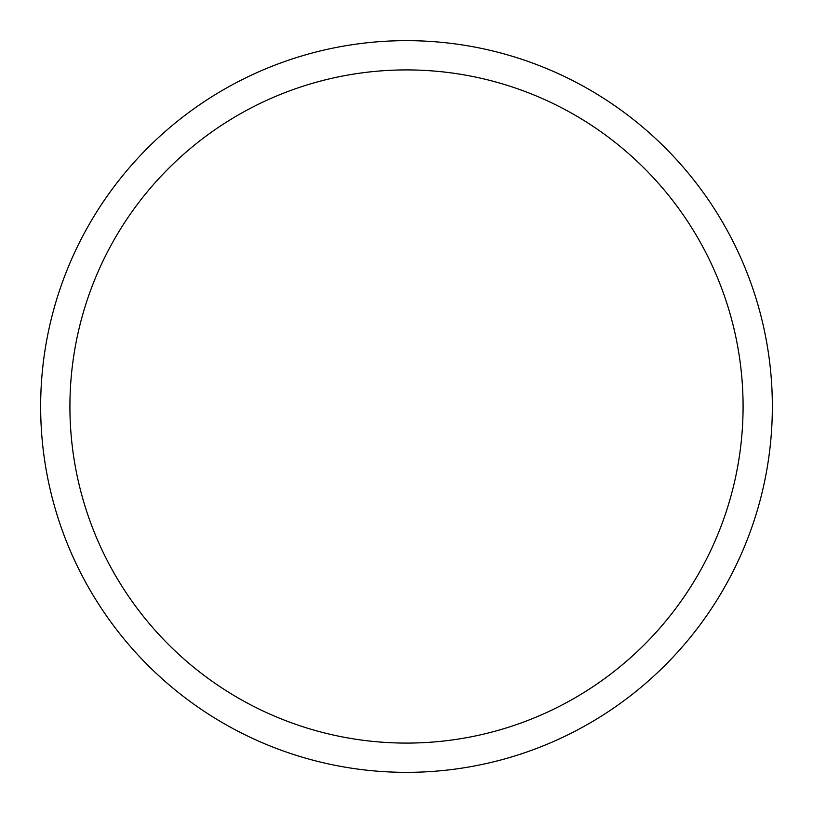 <?xml version="1.0" encoding="UTF-8"?>
<svg xmlns="http://www.w3.org/2000/svg" width="813" height="813" viewBox="0 0 813 813"><rect width="100%" height="100%" fill="white"/><g stroke="black" fill="none" stroke-linecap="round" stroke-linejoin="round"><path stroke-width="1.22" d="M772.35 406.5A365.85 365.85 0 0 1 406.5 772.35A365.85 365.85 0 0 1 40.65 406.5A365.85 365.85 0 0 1 406.5 40.65A365.85 365.85 0 0 1 772.35 406.5A365.85 365.85 0 0 1 406.5 772.35A365.85 365.85 0 0 1 40.65 406.5M743.082 406.5A336.582 336.582 0 0 1 406.5 743.082A336.582 336.582 0 0 1 69.918 406.5A336.582 336.582 0 0 1 406.5 69.918A336.582 336.582 0 0 1 743.082 406.5"/></g></svg>
